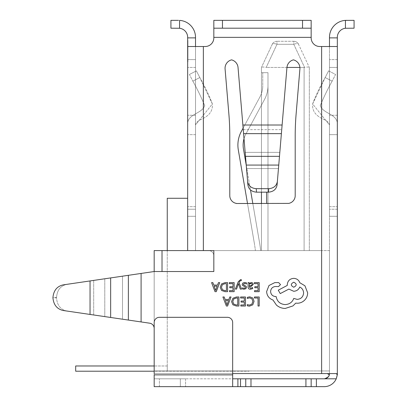 <?xml version="1.0" encoding="UTF-8"?>
<svg xmlns="http://www.w3.org/2000/svg" width="407" height="407" viewBox="0 0 407 407"><rect width="100%" height="100%" fill="white"/><g stroke="black" fill="none" stroke-linecap="round" stroke-linejoin="round"><path stroke-width="0.31" stroke-dasharray="2.04 1.53" d="M261.447 192.165L261.447 67.445L261.447 250.595L261.447 72.68L261.447 250.595L266.682 250.595L261.447 250.595L261.447 72.68L267.989 72.68L267.989 250.595L261.447 250.595L267.989 250.595L261.447 250.595L267.989 250.595L261.447 250.595L267.989 250.595L261.447 250.595L267.989 250.595L267.989 72.68L262.754 72.68L262.754 85.76A23.55 23.55 0 0 1 259.936 96.937L241.346 131.41A28.78 28.78 0 0 0 238.314 149.944L254.365 243.411A128.205 128.205 0 0 1 255.393 250.595L260.658 250.595L255.393 250.595A128.205 128.205 0 0 0 254.365 243.411A128.205 128.205 0 0 1 255.393 250.595A128.205 128.205 0 0 0 254.365 243.411A128.205 128.205 0 0 1 255.393 250.595A128.205 128.205 0 0 0 254.365 243.411A128.205 128.205 0 0 1 255.393 250.595A128.205 128.205 0 0 0 254.365 243.411L247.512 203.5L252.823 203.5L259.524 242.526A133.44 133.44 0 0 1 260.658 250.595A133.44 133.44 0 0 0 259.524 242.526A133.44 133.44 0 0 1 260.658 250.595A133.44 133.44 0 0 0 259.524 242.526A133.44 133.44 0 0 1 260.658 250.595A133.44 133.44 0 0 0 259.524 242.526A133.44 133.44 0 0 1 260.658 250.595A133.44 133.44 0 0 0 259.524 242.526L243.472 149.059A23.55 23.55 0 0 1 243.132 145.07A23.55 23.55 0 0 0 243.472 149.059A23.55 23.55 0 0 1 243.132 145.07A23.55 23.55 0 0 0 243.472 149.059A23.55 23.55 0 0 1 243.132 145.07A23.55 23.55 0 0 0 243.472 149.059A23.55 23.55 0 0 1 245.955 133.898A23.55 23.55 0 0 0 244.017 138.67M238.039 67.506A8.633 8.633 0 0 0 231.563 59.86A8.633 8.633 0 0 1 238.039 67.506L247.909 185.007C248.738 189.367 251.607 191.753 256.527 192.165L256.232 188.675L268.752 188.675L268.462 192.165C273.382 191.753 276.251 189.367 277.075 185.007L286.945 67.506A8.633 8.633 0 0 1 293.427 59.86A8.633 8.633 0 0 0 286.945 67.506A8.633 8.633 0 0 1 293.427 59.86A8.633 8.633 0 0 1 299.939 68.228A8.633 8.633 0 0 0 293.427 59.86A8.633 8.633 0 0 1 299.908 68.951L296.118 114.077A261.645 261.645 0 0 0 295.202 135.979L295.202 195.65A7.85 7.85 0 0 1 288.614 203.398L236.381 203.5L288.614 203.398A7.85 7.85 0 0 0 295.202 195.65L295.202 135.979A261.645 261.645 0 0 1 296.118 114.077L299.908 68.951A8.633 8.633 0 0 0 299.939 68.228A8.633 8.633 0 0 1 299.908 68.951L296.118 114.077A261.645 261.645 0 0 0 295.202 135.979L295.202 195.65A7.85 7.85 0 0 1 288.614 203.398L261.447 203.5L261.447 250.595L261.447 72.68L267.989 72.68L267.989 85.76L267.989 72.68L267.989 85.76L267.989 72.68L267.989 85.76L267.989 72.68L261.447 72.68L267.989 72.68L267.989 250.595L267.989 72.68L261.447 72.68L267.989 72.68L267.989 250.595L267.989 72.68L261.447 72.68L261.447 250.595L261.447 72.68L261.447 250.595L261.447 72.68L267.989 72.68L267.989 250.595L267.989 72.68L262.754 72.68L267.989 72.68L262.754 72.68L262.754 85.76A23.55 23.55 0 0 1 259.936 96.937L241.346 131.41A28.78 28.78 0 0 0 238.314 149.944L254.365 243.411L238.314 149.944A28.78 28.78 0 0 1 237.902 145.07A28.78 28.78 0 0 0 238.314 149.944A28.78 28.78 0 0 1 237.902 145.07A28.78 28.78 0 0 0 238.314 149.944A28.78 28.78 0 0 1 241.346 131.41A28.78 28.78 0 0 0 237.902 145.07A28.78 28.78 0 0 1 241.346 131.41A28.78 28.78 0 0 0 237.902 145.07A28.78 28.78 0 0 1 241.346 131.41L243.132 128.103M286.955 67.445L266.682 67.445L304.095 67.445L304.095 250.595L266.682 250.595L309.33 250.595L304.095 250.595L304.095 67.445L299.903 67.445M154.177 250.595L321.627 250.595L167.257 250.595L187.663 250.595L187.663 198.265L167.257 198.265L167.257 370.95L249.547 370.95L154.177 370.95L329.477 370.95L154.177 370.95L154.177 250.595M329.477 250.595L321.627 250.595L329.477 250.595L329.477 370.95L329.477 250.595M167.257 250.595L167.257 370.95L167.257 365.979L167.257 370.95L167.257 365.979L167.257 370.95L167.257 365.979L167.257 370.95L167.257 365.979L167.257 370.95L249.547 370.95L154.177 370.95L154.177 271.525L141.092 273.448L154.177 271.525L213.828 271.525L213.828 250.595L203.363 250.595L203.363 46.515L195.513 46.515L195.513 250.595L195.513 37.358A17.008 17.008 0 0 0 179.553 20.381L179.553 28.261A9.158 9.158 0 0 1 187.663 37.358L187.663 198.265M309.33 67.445L309.33 250.595L309.33 67.445M293.793 41.28L276.984 41.28L293.793 41.28A5.235 5.235 0 0 1 298.534 44.302L309.31 67.399L298.534 44.302A5.235 2.035 -25 0 0 293.793 44.302A5.235 2.035 -25 0 1 298.534 44.302A5.235 5.235 0 0 0 293.793 41.28A5.235 5.235 0 0 1 298.534 44.302A5.235 5.235 0 0 0 293.793 41.28L293.793 44.302L276.984 44.302A5.235 2.035 25 0 0 272.237 44.302L261.467 67.399L272.237 44.302A5.235 2.035 25 0 1 276.984 44.302L266.214 67.399L266.682 67.445L266.214 67.399C263.507 66.921 261.925 66.921 261.467 67.399L261.467 67.399C261.925 66.921 263.507 66.921 266.214 67.399L276.984 44.302L293.793 44.302L304.563 67.399L304.095 67.445L304.563 67.399C307.27 66.921 308.852 66.921 309.31 67.399C308.852 66.921 307.27 66.921 304.563 67.399L293.793 44.302L293.793 41.28M276.984 41.28A5.235 5.235 0 0 0 272.237 44.302A5.235 5.235 0 0 1 276.984 41.28L276.984 44.302L276.984 41.28M267.989 72.68L267.989 85.76A28.78 28.78 0 0 1 264.54 99.42L245.955 133.898A23.55 23.55 0 0 0 243.132 145.07A23.55 23.55 0 0 1 245.955 133.898A23.55 23.55 0 0 0 243.132 145.07A23.55 23.55 0 0 1 245.955 133.898A23.55 23.55 0 0 0 243.132 145.07A23.55 23.55 0 0 1 245.955 133.898L264.54 99.42A28.78 28.78 0 0 0 267.989 85.76A28.78 28.78 0 0 1 264.54 99.42A28.78 28.78 0 0 0 267.989 85.76A28.78 28.78 0 0 1 264.54 99.42A28.78 28.78 0 0 0 267.989 85.76A28.78 28.78 0 0 1 264.54 99.42A28.78 28.78 0 0 0 267.989 85.76L267.989 72.68M246.25 165.232L250.498 189.967M154.177 365.979L75.682 365.979L75.682 371.215L249.155 371.082A17.806 17.806 0 0 0 249.547 370.95A17.806 17.806 0 0 1 249.155 371.082A17.806 17.806 0 0 0 249.547 370.95A17.806 17.806 0 0 1 249.155 371.082A17.806 17.806 0 0 0 249.547 370.95A17.806 17.806 0 0 1 249.155 371.082A17.806 17.806 0 0 0 249.547 370.95A17.806 17.806 0 0 1 249.155 371.082L75.682 371.215L75.682 365.979L75.682 371.215L75.682 365.979L75.682 371.215L75.682 365.979L75.682 371.215L248.758 371.215L154.177 371.215M262.754 85.76A23.55 23.55 0 0 1 259.936 96.937L241.346 131.41L259.936 96.937A23.55 23.55 0 0 0 262.754 85.76A23.55 23.55 0 0 1 259.936 96.937A23.55 23.55 0 0 0 262.754 85.76A23.55 23.55 0 0 1 259.936 96.937A23.55 23.55 0 0 0 262.754 85.76L262.754 72.68L262.754 85.76M167.257 365.979L75.682 365.979L167.257 365.979M329.477 216.3L337.327 216.3L337.327 125.005L337.327 216.3L337.327 125.005L337.327 216.3L329.477 216.3L329.477 59.595L329.477 216.3L329.477 125.005L329.477 216.3L329.477 206.67L329.477 216.3L337.327 216.3L329.477 216.3M187.663 216.3L195.513 216.3L195.513 59.595L195.513 216.3L195.513 125.005L195.513 216.3L195.513 209.229L195.513 216.3L187.663 216.3L187.663 67.445L187.663 216.3L195.513 216.3L187.663 216.3M215.023 291.671L216.27 291.671L219.719 282.626L218.427 282.626L217.557 285.098L213.792 285.098L212.866 282.626L211.579 282.626L215.023 291.671M229.294 283.659L232.992 283.659L232.992 286.701L229.757 286.701L229.757 287.734L232.992 287.734L232.992 290.629L229.497 290.629L229.497 291.671L234.157 291.671L234.157 282.626L229.294 282.626L229.294 283.659M236.553 289.087L238.456 283.699L240.313 289.087L241.58 289.087L239.046 282.641L239.545 281.466L240.705 280.555L241.346 280.682L241.346 279.675L240.618 279.584L238.309 281.649L235.378 289.087L236.553 289.087M246.535 284.02L246.535 282.85L244.78 282.473L242.898 282.987L242.17 284.381L242.552 285.449L245.111 286.843L245.36 287.444L245.014 288.075L244.124 288.314L242.48 287.846L242.48 288.95L244.012 289.235L245.803 288.721L246.525 287.342L246.204 286.319L243.625 284.885L243.335 284.274L244.668 283.399L246.535 284.02M252.63 288.634L252.63 287.53L250.508 288.314L249.201 286.732L251.119 286.462L253.261 284.356L252.706 282.982L251.211 282.473L249.201 283.623L249.201 282.626L248.067 282.626L248.067 286.782C248.072 288.421 248.85 289.235 250.407 289.235L252.63 288.634M236.426 296.978L232.911 298.245L231.547 301.612L232.911 304.823L236.33 306.023L238.914 306.023L238.914 296.978L236.426 296.978M240.517 378.8L240.517 386.65L250.982 386.65L250.982 378.8L154.177 378.8L159.407 378.8L154.177 378.8L154.177 322.548A5.235 5.235 0 0 1 159.407 317.312L227.437 317.312A5.235 5.235 0 0 1 232.667 322.548L232.667 373.57L154.177 373.57L154.177 328.378L154.177 373.57L336.426 373.57L321.627 373.57L336.426 373.57L337.24 375.03L337.327 373.57L329.477 373.57L329.288 374.949C328.683 377.167 326.999 378.454 324.242 378.8C328.403 377.06 330.148 375.315 329.477 373.57C330.153 375.305 328.413 377.05 324.242 378.8L305.927 378.8L305.927 386.65L324.242 386.65A13.08 13.08 0 0 0 336.233 378.8A13.08 13.08 0 0 1 324.242 386.65L311.162 386.65L324.242 386.65L311.162 386.65L316.392 386.65L316.392 378.8M254.441 298.005L258.043 298.005L258.043 306.023L259.208 306.023L259.208 296.978L254.441 296.978L254.441 298.005M247.298 297.349L247.298 298.468L249.633 297.863L251.958 298.814L252.844 301.399L251.892 304.115L249.43 305.123L247.298 304.584L247.298 305.805L249.44 306.176L252.762 304.843L254.07 301.328L252.91 298.056L249.801 296.825L247.298 297.349M240.618 298.005L244.317 298.005L244.317 301.053L241.081 301.053L241.081 302.086L244.317 302.086L244.317 304.98L240.827 304.98L240.827 306.023L245.487 306.023L245.487 296.978L240.618 296.978L240.618 298.005M226.353 306.023L227.599 306.023L231.044 296.978L229.757 296.978L228.887 299.45L225.117 299.45L224.196 296.978L222.904 296.978L226.353 306.023M254.344 283.659L258.043 283.659L258.043 286.701L254.807 286.701L254.807 287.734L258.043 287.734L258.043 290.629L254.553 290.629L254.553 291.671L259.208 291.671L259.208 282.626L254.344 282.626L254.344 283.659M225.096 282.626L221.581 283.893L220.218 287.266L221.581 290.476L225.005 291.671L227.584 291.671L227.584 282.626L225.096 282.626M272.985 300.025L276.46 305.102C278.988 307.28 281.903 308.394 285.205 308.45L292.923 305.942L295.752 303.113L297.232 303.24C300.086 303.21 302.549 302.177 304.629 300.152C306.603 298.127 307.611 295.68 307.651 292.821L304.95 285.811L299.806 282.723C298.769 279.98 296.728 278.52 293.696 278.347C289.784 278.724 287.637 280.871 287.266 284.783L287.266 285.424L278.261 290.186L280.255 293.595L288.873 289.092L293.696 291.275C296.642 291.081 298.657 289.667 299.74 287.032C302.152 288.202 303.439 290.171 303.602 292.948C303.225 296.861 301.083 299.008 297.171 299.379L293.762 298.417C292.302 302.274 289.428 304.334 285.144 304.589C280.082 304.161 277.081 301.48 276.139 296.55L275.62 296.55C272.568 296.26 270.894 294.587 270.604 291.534C270.833 288.639 272.375 286.966 275.239 286.518L278.515 286.584L280.509 284.59L278.647 282.595L274.852 282.595L268.996 285.49L266.621 291.6C266.941 295.757 269.063 298.565 272.985 300.025M187.927 51.404L187.927 40.675L187.927 61.605L187.663 61.605L187.663 40.675L187.663 61.605L187.663 40.675L187.663 61.605L187.663 40.675L187.663 61.605L187.663 40.675L187.663 61.605L187.927 61.605L187.927 40.675L187.663 40.675L187.927 40.675L187.927 46.546L187.663 46.546L187.927 46.546L187.927 40.675L187.663 40.675L187.927 40.675L187.927 61.605L187.663 61.605L187.927 61.605L187.663 61.605L187.927 61.605L187.927 51.404L187.663 51.404M187.663 59.595L187.663 115.252L187.663 59.595L195.513 59.595L187.663 59.595M187.663 42.715L187.663 61.859L187.663 42.715L187.927 42.715L187.927 44.058L187.663 44.058M240.517 386.65L232.667 386.65L232.667 378.8L232.667 386.65L232.667 378.8L232.667 386.65L154.177 386.65L154.177 374.878L154.177 386.65L180.337 386.65L154.177 386.65L154.177 378.8L154.177 386.65L154.177 378.8L232.667 378.8L232.667 322.548A5.235 5.235 0 0 0 227.437 317.312L159.407 317.312A5.235 5.235 0 0 0 154.177 322.548A5.235 5.235 0 0 1 159.407 317.312L227.437 317.312A5.235 5.235 0 0 1 232.667 322.548L232.667 374.878L154.177 374.878L154.177 328.378A5.235 5.235 0 0 0 149.7 323.199L141.092 321.937L149.7 323.199A5.235 5.235 0 0 1 154.177 328.378L154.177 373.57M319.795 46.515A8.633 8.633 0 0 1 311.162 37.882L311.162 37.358L311.162 37.882A8.633 8.633 0 0 0 319.795 46.515L337.327 46.515L321.627 46.515L337.327 46.515L337.327 37.882L329.477 37.882L329.477 373.57C330.153 375.305 328.413 377.05 324.242 378.8C328.403 377.06 330.148 375.315 329.477 373.57L329.288 374.949L327.477 373.57M324.242 378.8L336.233 378.8A13.08 13.08 0 0 1 324.242 386.65A13.08 13.08 0 0 0 336.233 378.8A13.08 13.08 0 0 1 324.242 386.65L316.392 386.65M337.24 375.03L336.233 378.8C337.189 375.697 337.551 373.952 337.327 373.57L329.477 373.57L337.327 373.57L337.327 46.515M213.828 255.83L213.828 271.525L213.828 255.83A5.235 5.235 0 0 0 208.598 250.595A5.235 5.235 0 0 1 213.828 255.83M337.327 134.656L337.327 59.595L337.327 206.67L337.327 134.656L329.477 134.656L329.477 206.67L329.477 115.252L329.477 134.656L337.327 134.656M337.327 37.882L337.327 37.358A9.158 9.158 0 0 1 345.436 28.261L354.07 28.2L354.07 20.35L346.484 20.35M329.477 37.882L329.477 37.358A17.008 17.008 0 0 1 345.436 20.381L345.436 28.261M329.477 46.515L329.477 373.57L337.327 373.57M329.477 67.445L329.477 115.252L329.477 59.595L329.477 67.445L337.327 67.445L329.477 67.445M195.513 209.229L195.513 125.005L195.513 209.229L187.663 209.229L195.513 209.229M195.513 46.515L205.194 46.515A8.633 8.633 0 0 0 213.828 37.882L213.828 20.35L311.162 20.35L311.162 28.2L311.162 20.35L302.528 20.35L302.528 28.2L222.461 28.2L222.461 20.35L302.528 20.35M187.663 46.515L203.363 46.515L203.363 250.595L203.363 46.515M231.563 59.86A8.633 8.633 0 0 0 225.081 68.951L228.871 114.077L225.081 68.951A8.633 8.633 0 0 1 231.563 59.86M229.787 135.979A261.645 261.645 0 0 0 228.871 114.077A261.645 261.645 0 0 1 229.787 135.979L229.787 195.65L229.787 135.979A261.645 261.645 0 0 0 228.871 114.077L225.081 68.951M236.375 203.398A7.85 7.85 0 0 1 229.787 195.65A7.85 7.85 0 0 0 236.375 203.398L236.381 203.5M154.177 271.525L213.828 271.525L154.177 271.525L63.029 284.905C56.914 286.386 53.546 290.649 52.93 297.69L54.421 297.69L52.93 297.69C53.546 304.731 56.914 308.994 63.029 310.475L149.7 323.199M205.194 46.515A8.633 8.633 0 0 0 213.828 37.882L213.828 20.35L213.828 28.2L222.461 28.2M311.162 37.882L311.162 20.35L213.828 20.35L213.828 28.2L311.162 28.2L213.828 28.2M213.828 37.882L213.828 20.35L222.461 20.35M302.528 28.2L311.162 28.2L311.162 20.35L311.162 37.358L311.162 28.2M178.714 20.35L170.92 20.35L170.92 28.2L179.553 28.261M195.513 125.005C196.495 119.984 203.108 119.332 206.598 116.31C210.907 113.207 212.825 109.04 212.352 103.805C208.867 94.821 204.69 86.07 199.817 77.544L212.368 103.958L195.513 125.005C196.495 119.984 203.108 119.332 206.598 116.31C210.907 113.207 212.825 109.04 212.352 103.805C208.867 94.821 204.69 86.07 199.817 77.544L212.368 103.958L195.513 125.005M192.842 81.141C197.324 89.143 201.287 97.298 204.721 105.611C201.979 114.031 186.721 113.828 187.663 125.005C186.676 113.935 201.852 114.026 204.716 105.662C201.307 97.334 197.349 89.158 192.842 81.141C197.324 89.143 201.287 97.298 204.721 105.611C201.979 114.031 186.721 113.828 187.663 125.005C186.676 113.935 201.852 114.026 204.716 105.662C201.307 97.334 197.349 89.158 192.842 81.141L189.408 74.476L192.842 81.141L189.408 74.476L196.388 70.879L199.817 77.544L196.388 70.879L189.408 74.476L192.842 81.141L199.817 77.544L196.388 70.879L199.817 77.544L192.842 81.141M329.477 125.005C328.495 119.984 321.881 119.332 318.391 116.31C314.082 113.207 312.164 109.04 312.637 103.805C316.122 94.821 320.299 86.07 325.168 77.544L312.622 103.958L329.477 125.005C328.495 119.984 321.881 119.332 318.391 116.31C314.082 113.207 312.164 109.04 312.637 103.805C316.122 94.821 320.299 86.07 325.168 77.544L312.622 103.958L329.477 125.005M332.148 81.141C327.666 89.143 323.702 97.298 320.268 105.611C323.01 114.031 338.268 113.828 337.327 125.005C338.314 113.935 323.138 114.026 320.273 105.662C323.682 97.334 327.64 89.158 332.148 81.141C327.666 89.143 323.702 97.298 320.268 105.611C323.01 114.031 338.268 113.828 337.327 125.005C338.314 113.935 323.138 114.026 320.273 105.662C323.682 97.334 327.64 89.158 332.148 81.141L335.582 74.476L332.148 81.141L335.582 74.476L328.602 70.879L325.168 77.544L328.602 70.879L335.582 74.476L332.148 81.141L325.168 77.544L328.602 70.879L325.168 77.544L332.148 81.141M337.327 59.595L329.477 59.595L337.327 59.595M282.117 125.005L279.818 152.36L282.117 125.005L242.872 125.005L243.264 129.655L242.872 125.005L282.117 125.005L242.872 125.005M245.167 152.36L243.264 129.655L245.167 152.36L279.818 152.36L245.167 152.36M189.408 74.476L196.388 70.879L189.408 74.476M328.602 70.879L335.582 74.476L328.602 70.879M268.462 192.165L256.527 192.165M256.232 188.675C251.317 188.263 248.443 185.877 247.619 181.517M277.371 181.517C276.546 185.877 273.672 188.263 268.752 188.675M66.667 311.009C60.47 309.493 57.107 305.158 56.573 298.005L56.573 297.375L56.573 298.005C57.107 305.158 60.47 309.493 66.667 311.009L63.029 310.475M56.573 297.375C57.107 290.227 60.47 285.892 66.667 284.371C60.47 285.892 57.107 290.227 56.573 297.375L54.421 297.69L56.573 297.375M104.782 316.605L93.686 314.977L93.686 280.408L141.092 273.448L90.044 280.942L90.044 314.443L141.092 321.937L104.782 316.605L104.782 278.78L104.782 316.605M66.667 284.371L63.029 284.905M250.982 386.65L305.927 386.65M180.337 386.65L185.572 386.65L180.337 386.65L180.337 378.8L159.407 378.8L185.572 378.8L180.337 378.8L180.337 386.65M250.982 378.8L305.927 378.8M232.667 386.65L232.667 374.878L154.177 374.878L232.667 374.878L232.667 378.8M311.162 386.65L311.162 378.8M245.752 386.65L245.752 378.8M185.572 378.8L185.572 386.65L185.572 378.8M187.927 57.585L187.927 48.84L187.927 59.051L187.663 48.84L187.663 59.051L187.663 57.585L187.927 57.585M187.927 48.84L187.663 48.84L187.927 48.84M187.927 59.051L187.663 59.051L187.927 59.051M187.927 40.675L187.663 40.675L187.927 40.675L187.663 40.675L187.927 40.675L187.927 61.605L187.927 42.969L187.927 59.305L187.663 59.305L187.663 42.969L187.663 59.305L187.927 59.305L187.663 59.305L187.927 59.305L187.927 52.417L187.663 52.417L187.927 52.417L187.927 50.117L187.663 50.117L187.927 50.117L187.927 42.969L187.663 42.969L187.927 42.969L187.663 42.969L187.927 42.969L187.927 40.675L187.663 40.675L187.927 40.675L187.927 61.605L187.663 61.605L187.927 61.605L187.927 42.969L187.663 42.969L187.927 42.969L187.927 40.675M187.927 51.343L187.663 51.343M187.927 44.058L187.927 41.758L187.663 41.758M187.927 41.758L187.927 40.42L187.663 40.42M187.927 40.42L187.927 50.743L187.663 50.743M187.927 50.743L187.927 61.859L187.663 61.859M187.927 61.859L187.663 61.03M187.927 61.03L187.927 58.221L187.663 58.221M187.927 58.221L187.927 59.564L187.663 59.564M187.927 59.564L187.927 50.916L187.663 50.916M187.927 50.916L187.927 42.715M236.375 304.98L237.744 304.98L237.744 298.005L236.431 298.005L233.74 298.952L232.773 301.582L233.766 304.131L236.375 304.98M228.515 300.473L225.478 300.473L226.989 304.868L228.515 300.473M250.712 285.663L251.811 285.266L252.111 284.447L251.78 283.694L250.916 283.404L249.689 283.928L249.201 285.246L249.201 285.867L250.712 285.663M225.051 290.629L226.414 290.629L226.414 283.659L225.102 283.659L222.415 284.6L221.449 287.23L222.441 289.779L225.051 290.629M217.185 286.121L214.153 286.121L215.659 290.517L217.185 286.121M293.762 282.209C290.522 283.898 290.522 285.566 293.762 287.225C296.983 285.551 296.983 283.882 293.762 282.209M162.022 250.595L162.022 271.525M321.627 250.595L321.627 370.95L321.627 250.595M266.682 203.5L266.682 192.165M246.235 165.069L278.754 165.069M237.902 386.65L237.902 378.8M321.627 46.515L321.627 373.57M311.162 37.358L213.828 37.358M141.092 273.448L141.092 321.937M195.513 37.882L187.663 37.882M195.513 115.252L187.663 115.252L195.513 115.252M195.513 134.656L187.663 134.656L195.513 134.656M195.513 67.445L187.663 67.445L195.513 67.445M195.513 206.67L187.663 206.67L195.513 206.67M329.477 206.67L337.327 206.67L329.477 206.67M337.327 209.229L329.477 209.229L337.327 209.229M337.327 115.252L329.477 115.252L337.327 115.252M246.53 168.559L278.459 168.559L246.53 168.559M243.264 129.655L281.725 129.655L243.264 129.655M245.502 156.344L279.487 156.344M243.595 133.644L281.39 133.644M93.686 280.408L93.686 314.977M122.502 276.175L122.502 319.205L122.502 276.175M56.573 298.005L54.421 297.69L56.573 298.005M110.653 277.915L110.653 317.465M128.373 275.315L128.373 320.07M159.407 386.65L159.407 378.8L159.407 386.65"/><path stroke-width="0.61" d="M243.132 128.103L241.346 131.41A28.78 28.78 0 0 0 238.314 149.944L247.512 203.5L236.381 203.5L288.614 203.398A7.85 7.85 0 0 0 295.202 195.65L295.202 135.979A261.645 261.645 0 0 1 296.118 114.077L299.908 68.951A8.633 8.633 0 0 0 293.427 59.86A8.633 8.633 0 0 0 286.945 67.506L277.075 185.007C276.251 189.367 273.382 191.753 268.462 192.165L268.752 188.675L256.232 188.675L256.527 192.165L268.462 192.165M244.017 138.67A23.55 23.55 0 0 0 243.472 149.059L246.25 165.232M162.022 250.595L154.177 250.595L154.177 271.525L213.828 271.525L213.828 250.595L162.022 250.595L162.022 271.525M167.257 250.595L167.257 198.265L187.663 198.265M250.498 189.967L252.823 203.5L261.447 203.5L261.447 192.165M299.903 67.445L286.955 67.445M154.177 365.979L75.682 365.979L75.682 371.215L154.177 371.215M256.527 192.165C251.607 191.753 248.738 189.367 247.909 185.007L238.039 67.506A8.633 8.633 0 0 0 231.563 59.86A8.633 8.633 0 0 1 238.039 67.506M149.7 323.199A5.235 5.235 0 0 1 154.177 328.378A5.235 5.235 0 0 0 149.7 323.199L63.029 310.475C56.914 308.994 53.546 304.731 52.93 297.69C53.546 290.649 56.914 286.386 63.029 284.905L154.177 271.525M337.24 375.03L336.233 378.8C337.189 375.697 337.551 373.952 337.327 373.57L337.24 375.03L336.426 373.57L232.667 373.57L232.667 374.878L232.667 322.548A5.235 5.235 0 0 0 227.437 317.312L159.407 317.312A5.235 5.235 0 0 0 154.177 322.548L154.177 373.57M329.477 46.515L329.477 37.882L337.327 37.882L337.327 46.515L319.795 46.515A8.633 8.633 0 0 1 311.162 37.882L311.162 28.2L302.528 28.2L302.528 20.35L222.461 20.35L222.461 28.2L302.528 28.2M213.828 37.882A8.633 8.633 0 0 1 205.194 46.515A8.633 8.633 0 0 0 213.828 37.882L213.828 20.35L222.461 20.35M205.194 46.515L187.663 46.515L187.663 250.595L203.363 250.595L203.363 46.515M225.081 68.951A8.633 8.633 0 0 1 231.563 59.86A8.633 8.633 0 0 0 225.081 68.951L228.871 114.077A261.645 261.645 0 0 1 229.787 135.979L229.787 195.65A7.85 7.85 0 0 0 236.375 203.398L236.381 203.5M187.663 46.515L187.663 37.358A9.158 9.158 0 0 0 179.553 28.261L170.92 28.2L170.92 20.35L178.505 20.35M337.327 46.515L337.327 373.57C337.556 373.947 337.189 375.692 336.233 378.8L324.242 378.8C326.994 378.454 328.678 377.167 329.288 374.949L327.477 373.57M337.327 373.57C337.556 373.947 337.189 375.692 336.233 378.8A13.08 13.08 0 0 1 324.242 386.65L232.667 386.65L232.667 374.878L154.177 374.878L154.177 386.65L232.667 386.65M240.517 386.65L240.517 378.8L237.902 378.8L237.902 386.65M337.327 37.882L337.327 37.358A9.158 9.158 0 0 1 345.436 28.261L345.436 20.381L354.07 20.35L354.07 28.2L345.436 28.261M329.477 37.882L329.477 37.358A17.008 17.008 0 0 1 345.436 20.381L346.484 20.35M187.663 37.882L195.513 37.882L195.513 37.358A17.008 17.008 0 0 0 179.553 20.381L179.553 28.261M195.513 37.882L195.513 46.515M236.375 203.398A7.85 7.85 0 0 1 229.787 195.65L229.787 135.979M319.795 46.515A8.633 8.633 0 0 1 311.162 37.882M302.528 20.35L311.162 20.35L311.162 28.2M222.461 28.2L213.828 28.2M247.619 181.517C248.443 185.877 251.317 188.263 256.232 188.675M268.752 188.675C273.672 188.263 276.546 185.877 277.371 181.517M93.686 314.977L90.044 314.443L90.044 280.942L93.686 280.408M66.667 311.009L63.029 310.475M63.029 284.905L66.667 284.371M232.667 378.8L237.902 378.8M240.517 378.8L250.982 378.8L250.982 386.65M305.927 386.65L305.927 378.8L250.982 378.8M305.927 378.8L316.392 378.8L316.392 386.65M324.242 378.8L316.392 378.8M245.752 386.65L245.752 378.8M311.162 378.8L311.162 386.65M254.441 296.978L254.441 298.005L258.043 298.005L258.043 306.023L259.208 306.023L259.208 296.978L254.441 296.978M249.801 296.825L247.298 297.349L247.298 298.468L249.633 297.863L251.958 298.814L252.844 301.399L251.892 304.115L249.43 305.123L247.298 304.584L247.298 305.805L249.44 306.176L252.762 304.843L254.07 301.328L252.91 298.056L249.801 296.825M240.618 296.978L240.618 298.005L244.317 298.005L244.317 301.053L241.081 301.053L241.081 302.086L244.317 302.086L244.317 304.98L240.827 304.98L240.827 306.023L245.487 306.023L245.487 296.978L240.618 296.978M238.914 296.978L236.426 296.978L232.911 298.245L231.547 301.612L232.911 304.823L236.33 306.023L238.914 306.023L238.914 296.978M237.744 304.98L237.744 298.005L236.431 298.005L233.74 298.952L232.773 301.582L233.766 304.131L236.375 304.98L237.744 304.98M222.904 296.978L226.353 306.023L227.599 306.023L231.044 296.978L229.757 296.978L228.887 299.45L225.117 299.45L224.196 296.978L222.904 296.978M228.515 300.473L225.478 300.473L226.989 304.868L228.515 300.473M254.344 282.626L254.344 283.659L258.043 283.659L258.043 286.701L254.807 286.701L254.807 287.734L258.043 287.734L258.043 290.629L254.553 290.629L254.553 291.671L259.208 291.671L259.208 282.626L254.344 282.626M250.407 289.235L252.63 288.634L252.63 287.53L250.508 288.314L249.201 286.732L251.119 286.462L253.261 284.356L252.706 282.982L251.211 282.473L249.201 283.623L249.201 282.626L248.067 282.626L248.067 286.782C248.072 288.421 248.85 289.235 250.407 289.235M251.811 285.266L252.111 284.447L251.78 283.694L250.916 283.404L249.689 283.928L249.201 285.867L251.811 285.266M244.668 283.399L246.535 284.02L246.535 282.85L244.78 282.473L242.898 282.987L242.17 284.381L242.552 285.449L245.111 286.843L245.36 287.444L245.014 288.075L244.124 288.314L242.48 287.846L242.48 288.95L244.012 289.235L245.803 288.721L246.525 287.342L246.204 286.319L243.625 284.885L243.335 284.274L244.668 283.399M235.378 289.087L236.553 289.087L238.456 283.699L240.313 289.087L241.58 289.087L239.046 282.641L239.545 281.466L240.705 280.555L241.346 280.682L241.346 279.675L240.618 279.584L238.309 281.649L235.378 289.087M229.294 282.626L229.294 283.659L232.992 283.659L232.992 286.701L229.757 286.701L229.757 287.734L232.992 287.734L232.992 290.629L229.497 290.629L229.497 291.671L234.157 291.671L234.157 282.626L229.294 282.626M227.584 282.626L225.096 282.626L221.581 283.893L220.218 287.266L221.581 290.476L225.005 291.671L227.584 291.671L227.584 282.626M226.414 290.629L226.414 283.659L225.102 283.659L222.415 284.6L221.449 287.23L222.441 289.779L225.051 290.629L226.414 290.629M211.579 282.626L215.023 291.671L216.27 291.671L219.719 282.626L218.427 282.626L217.557 285.098L213.792 285.098L212.866 282.626L211.579 282.626M217.185 286.121L214.153 286.121L215.659 290.517L217.185 286.121M266.621 291.6C266.941 295.757 269.063 298.565 272.985 300.025L276.46 305.102C278.988 307.28 281.903 308.394 285.205 308.45L292.923 305.942L295.752 303.113L297.232 303.24C300.086 303.21 302.549 302.177 304.629 300.152C306.603 298.127 307.611 295.68 307.651 292.821L304.95 285.811L299.806 282.723C298.769 279.98 296.728 278.52 293.696 278.347C289.784 278.724 287.637 280.871 287.266 284.783L287.266 285.424L278.261 290.186L280.255 293.595L288.873 289.092L293.696 291.275C296.642 291.081 298.657 289.667 299.74 287.032C302.152 288.202 303.439 290.171 303.602 292.948C303.225 296.861 301.083 299.008 297.171 299.379L293.762 298.417C292.302 302.274 289.428 304.334 285.144 304.589C280.082 304.161 277.081 301.48 276.139 296.55L275.62 296.55C272.568 296.26 270.894 294.587 270.604 291.534C270.833 288.639 272.375 286.966 275.239 286.518L278.515 286.584L280.509 284.59L278.647 282.595L274.852 282.595L268.996 285.49L266.621 291.6M293.762 282.209C290.522 283.898 290.522 285.566 293.762 287.225C296.983 285.551 296.983 283.882 293.762 282.209M266.682 192.165L266.682 203.5M278.754 165.069L246.235 165.069M141.092 321.937L141.092 273.448M321.627 46.515L321.627 373.57M213.828 37.358L311.162 37.358M282.117 125.005L242.872 125.005M279.487 156.344L245.502 156.344M281.39 133.644L243.595 133.644M110.653 317.465L110.653 277.915M128.373 320.07L128.373 275.315"/></g></svg>
